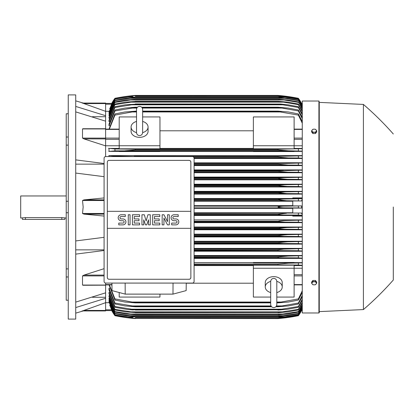 <?xml version="1.0" encoding="UTF-8"?>
<svg xmlns="http://www.w3.org/2000/svg" width="414" height="414" viewBox="0 0 414 414"><rect width="100%" height="100%" fill="white"/><g stroke="black" fill="none" stroke-linecap="round" stroke-linejoin="round"><path stroke-width="0.62" d="M136.522 132.532L136.522 132.542C136.703 134.4 137.722 135.419 139.58 135.601C141.438 135.419 142.452 134.4 142.633 132.542L142.633 109.446C142.452 107.588 141.438 106.569 139.58 106.388C137.722 106.569 136.703 107.588 136.522 109.446L136.522 132.542M136.522 121.442L136.522 121.442A8.492 6.003 180 0 0 131.088 127.02L131.088 131.347A8.492 6.003 180 0 0 139.58 137.35A8.492 6.003 180 0 0 148.072 131.347L148.072 127.02A8.492 6.003 180 0 1 142.633 132.625M136.522 132.625A8.492 6.003 180 0 1 131.088 127.02M142.633 109.446L142.633 121.442A8.492 6.003 180 0 1 148.072 127.02M159.959 145.754L159.959 148.807L119.201 148.807L119.201 145.754L159.959 145.754L159.959 116.934L142.633 116.934M119.201 145.754L119.201 116.934L136.522 116.934M159.959 130.788L253.363 130.788M253.363 148.424L159.959 148.424M294.121 145.754L294.121 148.807L253.363 148.807L253.363 116.934L294.121 116.934L294.121 145.754L253.363 145.754M119.201 145.769L105.611 145.769M105.611 156.57L105.611 121.167L75.726 111.889M84.187 138.959L82.51 138.09L82.51 128.93L82.909 128.733M105.611 145.873L83.995 138.907L105.611 138.907M75.726 159.882L104.085 163.504M75.726 164.146L104.085 164.146M104.085 176.68L75.726 173.062M104.085 216.067L83.995 214.131L82.51 213.479L83.162 207L82.51 200.521L83.995 199.869L104.085 197.933M92.425 116.722L105.611 116.722M75.726 106.429L105.611 115.708L105.611 111.325L82.51 103.065L105.611 103.065L83.162 103.065L75.726 100.861M75.726 94.915L75.726 319.085L68.253 319.085L68.253 94.915L75.726 94.915M68.253 276.971L66.214 276.971L66.214 268.872L68.253 268.872M66.214 276.971L66.214 300.228L68.253 300.228M66.214 113.772L68.253 113.772L66.214 113.772L66.214 137.029L68.253 137.029M68.253 145.128L66.214 145.128L66.214 137.029M68.253 212.729L66.214 212.729L66.214 201.271L68.253 201.271M66.214 212.729L66.214 268.872M66.214 145.128L66.214 201.271M66.214 195.962L20.7 195.962L20.7 218.038L25.456 217.609L61.8 217.609L66.214 218.038M22.397 218.038L22.397 219.399L64.853 219.399L64.853 218.038M75.726 249.854L104.085 249.854M75.726 240.938L104.085 237.32M92.425 297.278L105.611 297.278M82.521 310.924L105.611 302.675L105.611 298.292L75.726 307.571M104.085 250.496L75.726 254.118M75.726 302.111L105.611 292.833L105.611 285.07L82.51 285.07L82.51 275.91L84.187 275.041M253.363 262.626L194.094 262.626M302.272 262.626L294.121 262.626M194.094 258.403L302.272 258.403M302.272 255.516L194.094 255.516M194.094 251.241L302.272 251.241M302.272 248.405L194.094 248.405M194.094 244.084L302.272 244.084M302.272 241.284L194.094 241.284M194.094 236.932L302.272 236.932M302.272 234.158L194.094 234.158M194.094 229.786L302.272 229.786M302.272 227.032L194.094 227.032M194.094 222.639L302.272 222.639M302.272 219.906L194.094 219.906M302.272 216.103L292.76 216.103L292.76 215.415L302.272 215.415M194.094 215.503L292.76 215.503M292.76 212.77L194.094 212.77M194.094 208.361L292.76 208.361M194.094 207.849L286.084 207.849C282.26 207.869 279.559 207.585 277.985 207C279.704 206.395 282.405 206.115 286.084 206.151L301.563 205.898L292.76 205.898L292.76 200.961L301.475 200.961L286.493 200.718L277.985 199.76C279.6 199.243 282.151 198.999 285.644 199.02L302.272 198.71M194.094 206.151L286.084 206.151L194.094 206.151M194.094 213.282L301.475 213.039L292.76 213.039L292.76 208.102L301.563 208.102L298.365 207.921L298.365 206.079M298.365 207.921L286.084 207.849M301.563 208.102L301.563 205.898M292.76 205.639L194.094 205.639M194.094 200.718L286.493 200.718M194.094 201.23L292.76 201.23M194.094 199.869L277.985 199.869M194.094 199.76L277.985 199.76M298.365 200.785L298.365 198.943M194.094 199.02L285.644 199.02L194.094 199.02M194.094 214.131L277.985 214.131L286.493 213.282M194.094 214.98L285.644 214.98C282.131 215.001 279.579 214.752 277.985 214.24L194.094 214.24M302.272 215.29L298.365 215.057L298.365 213.215M298.365 215.057L285.644 214.98M194.094 222.116L285.163 222.116L277.985 221.485L194.094 221.485M277.985 221.485L279 220.983L283.471 220.522L302.272 220.113M194.094 221.267L277.985 221.267M302.272 222.427L298.365 222.194L298.365 220.346M298.365 222.194L285.163 222.116M194.094 229.247L284.641 229.247L277.985 228.719L194.094 228.719M277.985 228.719L277.985 228.399L287.207 227.55L302.272 227.245M194.094 228.399L278.161 228.337M302.272 229.568L298.365 229.33L298.365 227.483M298.365 229.33L284.641 229.247M194.094 227.55L287.207 227.55M194.094 236.378L284.071 236.378L277.985 235.954L194.094 235.954M277.991 235.954L277.985 235.53L287.518 234.681L302.272 234.376M194.094 235.53L277.985 235.53M302.272 236.71L298.365 236.466L298.365 234.614M298.365 236.466L284.071 236.378M194.094 234.681L287.518 234.681M194.094 243.515L283.455 243.515L277.985 243.184L194.094 243.184M277.985 243.184L277.985 242.666L287.797 241.812L302.272 241.507M194.094 242.666L277.985 242.666M302.272 243.851L298.365 243.603L298.365 241.75M298.365 243.603L283.455 243.515M194.094 241.812L287.797 241.812M194.094 250.646L282.778 250.646L194.094 250.403M277.985 250.403L277.985 249.797L283.968 249.109L302.272 248.633M194.094 249.797L277.985 249.797M302.272 250.998L298.365 250.739L298.365 248.881M298.365 250.739L282.778 250.646M194.094 248.949L288.041 248.949M194.094 257.777L282.032 257.777L194.094 257.611M277.985 257.611L277.985 256.928L288.253 256.08L302.272 255.754M194.094 256.928L277.985 256.928M302.272 258.15L298.365 257.881L298.365 256.012M298.365 257.881L282.032 257.777M194.094 256.08L288.253 256.08M294.121 262.849L294.121 262.481L253.363 262.481L253.363 262.849L294.121 262.849M194.094 264.913L281.209 264.913L194.094 264.81M277.991 264.81L277.985 264.06L288.423 263.211L302.272 262.874M194.094 264.06L277.985 264.06M302.272 265.307L298.365 265.022L298.365 263.144M298.365 265.022L281.209 264.913M173.036 283.083L172.98 294.121L125.199 294.121L125.142 283.083M111.93 283.083L112.023 290.607L125.199 294.121M172.98 294.121L186.155 290.607L186.248 283.083M192.396 283.083L105.782 283.083A1.697 1.697 0 0 1 104.085 281.385L104.085 158.262A1.697 1.697 0 0 1 105.782 156.559L192.396 156.559A1.697 1.697 0 0 1 194.094 158.262L194.094 281.385A1.697 1.697 0 0 1 192.396 283.083M189.167 160.384L109.011 160.384A1.697 1.697 0 0 0 107.811 160.88M108.359 279.134A1.697 1.697 0 0 1 107.314 277.561L107.314 211.331L190.864 211.331L190.864 162.081A1.697 1.697 0 0 0 189.819 160.513M189.167 279.264L109.011 279.264L189.167 279.264A1.697 1.697 0 0 0 190.864 277.561L190.864 228.316L107.314 228.316M190.864 228.316L190.864 211.331L107.314 211.331L107.314 162.081M190.833 277.235C190.87 278.596 190.207 279.264 188.841 279.227M109.337 279.227C107.971 279.264 107.309 278.596 107.345 277.235M175.836 224.874A2.97 2.97 0 0 0 178.807 221.904A2.97 2.97 0 0 0 175.836 218.928L174.056 218.928A1.19 1.19 0 0 1 172.866 217.743A1.19 1.19 0 0 1 174.056 216.553L178.217 216.553L178.217 214.768L174.056 214.768A2.97 2.97 0 0 0 171.08 217.743A2.97 2.97 0 0 0 174.056 220.714L175.836 220.714A1.19 1.19 0 0 1 177.026 221.904A1.19 1.19 0 0 1 175.836 223.089L171.675 223.089L171.675 224.874L175.836 224.874M159.788 223.089L159.788 224.874L152.657 224.874L152.657 214.768L159.788 214.768L159.788 216.553L154.438 216.553L154.438 218.928L159.193 218.928L159.193 220.714L154.438 220.714L154.438 223.089L159.788 223.089M139.58 223.089L139.58 224.874L132.444 224.874L132.444 214.768L139.58 214.768L139.58 216.553L134.229 216.553L134.229 218.928L138.985 218.928L138.985 220.714L134.229 220.714L134.229 223.089L139.58 223.089M122.937 224.874A2.97 2.97 0 0 0 125.908 221.904A2.97 2.97 0 0 0 122.937 218.928L121.152 218.928A1.19 1.19 0 0 1 119.962 217.743A1.19 1.19 0 0 1 121.152 216.553L125.313 216.553L125.313 214.768L121.152 214.768A2.97 2.97 0 0 0 118.181 217.743A2.97 2.97 0 0 0 121.152 220.714L122.937 220.714A1.19 1.19 0 0 1 124.122 221.904A1.19 1.19 0 0 1 122.937 223.089L118.777 223.089L118.777 224.874L122.937 224.874M130.068 214.768L130.068 224.874L128.283 224.874L128.283 214.768L130.068 214.768M143.741 219.824L143.741 224.874L141.955 224.874L141.955 214.768L144.336 214.768L146.116 221.009L147.901 214.768L150.277 214.768L150.277 224.874L148.497 224.874L148.497 219.824L146.711 224.874L145.521 224.874L143.741 219.824M163.949 218.038L163.949 224.874L162.164 224.874L162.164 214.768L163.949 214.768L167.515 221.604L167.515 214.768L169.3 214.768L169.3 224.874L167.515 224.874L163.949 218.038M107.345 162.407C107.309 161.046 107.971 160.384 109.337 160.415M188.841 160.415C190.207 160.384 190.87 161.046 190.833 162.407M105.611 121.167L105.611 115.708M82.065 103.065C83.535 103.065 83.535 103.065 82.065 103.065M109.12 111.309L105.611 111.309L105.611 103.065M132.796 96.503L127.678 96.503L114.952 98.491L111.847 103.422L105.611 103.422L111.847 103.422L109.845 108.825M111.754 103.422A33.964 33.964 0 0 1 114.952 98.309L111.759 103.422L112.101 103.422M114.952 98.309A169.828 169.828 0 0 1 135.331 95.422L127.233 96.271L114.952 98.315M129.318 96.017L127.233 96.271L128.656 96.271M284.666 96.271L277.985 95.422L135.331 95.422L130.762 95.857M114.952 98.491L126.829 96.503L135.331 95.65L277.985 95.65L286.493 96.503L298.365 98.491L301.563 103.422A33.964 33.964 0 0 0 298.365 98.309A169.828 169.828 0 0 0 277.985 95.422M280.526 96.503L285.644 96.503L277.985 95.65L135.331 95.66L127.641 96.503M301.216 103.422L301.563 103.422L298.365 98.309M298.365 98.315L285.246 96.167M279.072 95.515L280.206 95.618M282.539 95.851L283.228 95.929M114.952 98.61L109.684 108.825M210.907 96.338L193.923 96.338M302.272 105.239L298.365 98.491M298.365 98.61L285.644 96.503M301.48 103.422L301.816 104.178L301.47 103.422L302.272 103.422L301.563 103.422M82.065 310.935C83.535 310.935 83.535 310.935 82.065 310.935M83.995 310.433L105.611 310.433L105.611 310.935L83.162 310.935L75.726 313.139M105.611 298.292L105.611 292.833M104.085 275.093L83.995 275.093L104.085 268.67M83.995 285.179L82.51 285.07M105.611 285.179L83.054 285.272M105.611 283.072L105.611 285.07M159.959 294.121L159.959 297.066L119.201 297.066L119.201 292.522M194.094 265.576L253.363 265.576M253.363 283.212L186.243 283.212M270.684 297.066L253.363 297.066L253.363 265.193L294.121 265.193L294.121 297.066L276.8 297.066M253.363 268.246L294.121 268.246M276.8 301.169L276.8 304.554C276.619 306.412 275.6 307.431 273.742 307.612C271.884 307.431 270.865 306.412 270.684 304.554L270.684 292.558A8.492 6.003 0 0 1 265.25 286.98L265.25 282.653A8.492 6.003 0 0 1 273.742 276.65A8.492 6.003 0 0 1 282.234 282.653L282.234 286.98A8.492 6.003 0 0 1 276.8 292.579L276.8 292.558M276.795 281.375A8.492 6.003 0 0 1 282.234 286.98M276.8 304.554L276.8 281.458C276.619 279.6 275.6 278.581 273.742 278.399C271.884 278.581 270.865 279.6 270.684 281.458L270.684 304.554M265.25 286.98A8.492 6.003 0 0 1 270.689 281.375M105.611 310.935L82.51 310.935M109.12 302.691L105.611 302.691L105.611 310.433M109.348 284.889L114.952 298.908L132.113 302.034L270.684 302.034L132.113 302.034L135.331 302.432L270.684 302.432M302.272 292.45L298.365 300.067L288.423 302.034L277.985 302.882L277.985 302.432L281.209 302.034L276.8 302.034L281.209 302.034L298.365 298.908L302.272 290.809M298.365 300.067L298.365 298.908M276.8 302.432L277.985 302.432M135.331 302.432L135.331 302.882L270.684 302.882M276.8 302.882L277.985 302.882M135.331 302.882L124.893 302.034L114.952 300.067L109.011 284.889M114.952 298.908L114.952 300.067M294.121 268.231L302.272 268.231M294.121 265.576L302.272 265.576M302.272 214.405L301.475 213.039M301.475 200.961L302.272 199.595M302.272 198.585L292.76 198.585L292.76 197.897L302.272 197.897M292.76 198.497L194.094 198.497M194.094 194.094L302.272 194.094M302.272 191.361L194.094 191.361M194.094 186.968L302.272 186.968M302.272 184.214L194.094 184.214M194.094 179.842L302.272 179.842M302.272 177.068L194.094 177.068M194.094 172.716L302.272 172.716M302.272 169.916L194.094 169.916M194.094 165.595L302.272 165.595M302.272 162.759L194.094 162.759M194.094 158.484L302.272 158.484M302.272 155.597L109.011 155.597L109.011 156.559M294.121 151.374L302.272 151.374M159.959 151.374L253.363 151.374M119.201 148.424L109.011 148.424L109.011 151.374L119.201 151.374M135.331 156.559L114.952 156.119L114.952 156.559M108.83 155.566L115.423 156.145M134.126 156.295L277.985 156.388L302.272 155.85M194.057 157.92L288.253 157.92L277.985 157.072L193.607 157.072L277.985 157.072L277.985 156.388M302.272 158.246L298.365 157.988L298.365 156.119M298.365 157.988L288.253 157.92M194.094 163.597L277.985 163.597L302.272 163.002M194.094 165.051L288.041 165.051L277.985 164.203L194.094 164.203L277.985 164.203L277.991 163.597M302.272 165.367L298.365 165.119L298.365 163.261M298.365 165.119L288.041 165.051M194.094 170.816L277.985 170.816L302.272 170.149M194.094 172.188L287.797 172.188L277.985 171.334L194.094 171.334L277.985 171.334L277.985 170.816L283.44 170.485M302.272 172.493L298.365 172.25L298.365 170.397M298.365 172.25L287.797 172.188M194.094 170.485L283.455 170.485L194.094 170.485M194.094 178.47L277.985 178.47L277.985 178.046L284.071 177.622L302.272 177.29M194.094 178.046L277.985 178.046M194.094 179.319L287.518 179.319L277.985 178.47M302.272 179.624L298.365 179.386L298.365 177.534M298.365 179.386L287.518 179.319M194.094 177.622L284.071 177.622L194.094 177.622M194.094 185.601L277.985 185.601L277.985 185.281L284.641 184.753L302.272 184.432M194.094 185.281L277.985 185.281M194.094 186.45L287.207 186.45L277.985 185.601M302.272 186.755L298.365 186.517L298.365 184.67M298.365 186.517L287.207 186.45M194.094 184.753L284.641 184.753L194.094 184.753M194.094 192.733L277.985 192.733L285.163 191.884L302.272 191.573M194.094 192.515L277.985 192.515L279.745 192.158M194.094 193.581L286.866 193.581L277.985 192.733M302.272 193.887L298.365 193.654L298.365 191.806M298.365 193.654L286.866 193.581M285.163 191.884L194.094 191.884L283.849 191.899M119.201 151.519L159.959 151.519L159.959 151.151L119.201 151.151L119.201 151.519M253.363 151.519L294.121 151.519L294.121 151.151L253.363 151.151L253.363 151.519M115.315 150.836L108.789 151.415M124.893 150.789L135.331 149.94L135.331 149.19L114.952 148.978L114.952 150.856L288.372 150.789L124.93 150.789M108.515 148.31L115.19 148.993M135.331 149.19L277.985 149.19L302.272 148.693M302.272 151.126L288.423 150.789L277.985 149.94L135.331 149.94L277.985 149.94L277.985 149.19L278.71 149.143M298.365 150.856L298.365 148.978M132.113 149.087L281.209 149.087L132.113 149.087M302.272 148.424L294.121 148.424M302.272 145.769L294.121 145.769M302.272 123.191L298.365 115.092L277.985 111.568L142.633 111.568M136.522 111.568L132.113 111.966L136.522 111.966M142.633 111.966L281.209 111.966M132.113 111.966L114.952 115.092L109.348 129.111M109.011 129.111L114.952 113.933L124.893 111.966L136.522 111.118M142.633 111.118L277.985 111.118L288.423 111.966L298.365 113.933L302.272 121.55M135.331 111.118L135.331 111.568M277.985 111.568L277.985 111.118M298.365 115.092L298.365 113.933M114.952 113.933L114.952 115.092M114.952 109.989L125.069 108.07L135.331 107.221L135.331 107.562L114.952 110.957L114.952 109.989L109.011 124.024L109.011 125.778L109.674 125.778M114.952 106.703L125.282 104.809L135.331 104.209L114.952 107.5L114.952 106.703L109.011 120.251L109.011 121.664L109.581 121.664M114.952 104.017L125.525 102.129L135.331 101.451L114.952 104.659L114.952 104.017L109.011 117.198L109.011 118.321L109.487 118.321M114.952 101.875L125.804 99.981L135.331 99.246L114.952 102.382L114.952 101.875L109.011 114.797L109.011 115.656L109.394 115.656M114.952 100.26L126.11 98.346L135.331 97.559L114.952 100.628L114.952 100.26L109.011 112.991L109.011 113.617L109.306 113.617M302.272 106.077L298.365 99.376L285.163 97.186L128.159 97.186L114.952 99.132L109.011 111.749L109.218 112.158M114.952 99.376L109.011 112.158M114.952 99.132L128.138 97.192M135.331 96.338L278.301 96.348L286.866 97.186L298.365 99.132L302.272 105.751M285.163 97.186L277.985 96.369L135.331 96.369M114.952 100.628L109.011 113.617M135.331 97.497L277.985 97.497L287.207 98.346L298.365 100.26L302.272 106.931M128.682 98.346L284.641 98.346L277.985 97.559L135.331 97.559M302.272 107.428L298.365 100.26M298.365 100.628L284.641 98.346M114.952 102.382L109.011 115.656M135.331 99.132L277.985 99.132L287.518 99.981L298.365 101.875L302.272 108.644M129.246 99.981L284.071 99.981L277.985 99.246L135.331 99.246M302.272 109.322L298.365 101.875M298.365 102.382L284.071 99.981M114.952 104.659L109.011 118.321M135.331 101.275L277.985 101.275L287.797 102.129L298.365 104.017L302.272 110.911M129.867 102.129L283.455 102.129L277.985 101.451L135.331 101.451M302.272 111.785L298.365 104.659L298.365 104.017M298.365 104.659L283.455 102.129M114.952 107.5L109.011 121.664M135.331 103.955L280.78 104.059L287.994 104.799L298.365 106.703L302.272 113.778M130.545 104.809L282.778 104.809L277.985 104.209L135.331 104.209M302.272 114.869L298.365 107.5L298.365 106.703M298.365 107.5L282.778 104.809M114.952 110.957L109.011 125.778M135.331 107.221L137.484 107.221M141.671 107.221L277.985 107.221L288.253 108.07L298.365 109.989L302.272 117.297M142.307 108.07L282.032 108.07L277.985 107.562L141.986 107.562M137.169 107.562L135.331 107.562M277.985 107.562L277.985 107.221M131.285 108.07L136.853 108.07M302.272 118.642L298.365 110.957L298.365 109.989M298.365 110.957L282.032 108.07M302.272 105.172L301.816 104.178L302.272 104.178M283.44 191.91L281.706 191.987M283.595 184.763L283.16 184.773M278.788 185.094L278.524 185.141M281.53 186.171L283.311 186.31M277.991 178.47L279.222 178.724M279.781 178.807L280.982 178.951M282.959 179.127L283.895 179.195M284.682 179.241L285.308 179.267M285.862 179.288L286.364 179.303M277.991 157.072L278.255 157.118M125.825 150.774L126.467 150.753M127.057 150.727L127.636 150.701M128.237 150.665L128.899 150.618M133.939 149.118L133.018 149.097M287.502 263.226L286.861 263.247M286.271 263.268L285.691 263.299M285.091 263.335L284.428 263.382M279.383 264.882L280.304 264.903M277.996 257.611L279.191 257.705M277.991 228.719L278.524 228.859M278.933 221.733L279.745 221.842M109.218 301.842L109.011 302.251L114.952 314.868L128.159 316.813L285.163 316.813L298.365 314.624L302.272 307.923M109.306 300.383L109.011 300.383L109.011 301.009L114.952 313.74L114.952 313.372L135.331 316.441L126.11 315.654L114.952 313.74M109.394 298.344L109.011 298.344L109.011 299.203L114.952 312.125L114.952 311.618L135.331 314.754L125.804 314.019L114.952 312.125M109.487 295.679L109.011 295.679L109.011 296.802L114.952 309.982L114.952 309.341L135.331 312.549L125.525 311.871L114.952 309.982M109.581 292.336L109.011 292.336L109.011 293.749L114.952 307.297L114.952 306.5L135.331 309.791L132.542 309.941L127.155 309.449L114.952 307.297M109.674 288.222L109.011 288.222L109.011 289.976L114.952 304.011L114.952 303.043L135.331 306.438L135.331 306.779L125.069 305.93L114.952 304.011M109.011 288.222L114.952 303.043M135.331 306.438L271.336 306.438M276.148 306.438L282.032 305.93L298.365 303.043L302.272 295.358M135.331 306.779L271.651 306.779M275.833 306.779L277.985 306.779L277.985 306.438M131.285 305.93L271.015 305.93L131.285 305.93M276.469 305.93L282.032 305.93L276.469 305.93M302.272 296.703L298.365 304.011L288.253 305.93L277.985 306.779M298.365 304.011L298.365 303.043M109.011 292.336L114.952 306.5M135.331 309.791L277.985 309.791L298.365 306.5L302.272 299.131M135.331 310.045L277.985 309.791M302.272 300.222L298.365 307.297L287.052 309.336L277.985 310.045M298.365 307.297L298.365 306.5M130.545 309.191L282.778 309.191M109.011 295.679L114.952 309.341M135.331 312.549L277.985 312.549L298.365 309.341L302.272 302.215M135.331 312.725L277.985 312.549M302.272 303.089L298.365 309.982L287.797 311.871L277.985 312.725M298.365 309.982L298.365 309.341M129.867 311.871L283.455 311.871M109.011 298.344L114.952 311.618M135.331 314.754L277.985 314.754L298.365 311.618L302.272 304.678M135.331 314.868L277.985 314.754M302.272 305.356L298.365 312.125L287.518 314.019L277.985 314.868M298.365 312.125L298.365 311.618M129.246 314.019L284.071 314.019M109.011 300.383L114.952 313.372M135.331 316.441L277.985 316.441L298.365 313.372L302.272 306.572M135.331 316.503L277.985 316.441M302.272 307.069L298.365 313.74L287.207 315.654L277.985 316.503M298.365 313.74L298.365 313.372M128.682 315.654L284.641 315.654M109.011 301.842L114.952 314.624M128.138 316.808L114.952 314.868M135.331 317.631L277.985 317.631L285.163 316.813M135.331 317.662L277.985 317.631M302.272 308.249L298.365 314.868L286.866 316.813L277.985 317.662M109.845 305.175L111.832 310.521M109.684 305.175L114.952 315.509L111.847 310.578L105.611 310.578L111.759 310.578L114.952 315.691A33.964 33.964 0 0 1 111.754 310.578L112.101 310.578M282.539 318.149L277.985 318.578A169.828 169.828 0 0 0 298.365 315.691A33.964 33.964 0 0 0 301.563 310.578L302.272 310.578L301.47 310.578L302.272 308.828M318.915 312.974L318.915 101.026L302.272 101.026L302.272 312.974L318.915 312.974L319.256 312.632L319.256 207L319.256 312.632M319.256 102.387L319.256 207L319.256 102.387L363.409 104.426L363.409 309.574L319.256 311.613M393.3 207L393.3 280.024L393.3 207M316.71 283.155L316.71 282.022L315.437 280.464L312.886 280.464L311.613 282.022L311.613 283.155L312.249 284.076A2.21 1.563 0 0 1 311.954 283.295A2.21 1.563 0 0 1 312.249 282.514A2.21 1.563 0 0 1 314.159 281.737A2.21 1.563 0 0 1 316.073 282.514A2.21 1.563 0 0 1 316.368 283.295A2.21 1.563 0 0 1 316.073 284.076A2.21 1.563 0 0 1 314.159 284.858L315.437 284.718L316.71 283.155L315.437 281.598L312.886 281.598L311.613 283.155M312.886 284.718L314.159 284.858A2.21 1.563 0 0 1 312.249 284.076L312.886 284.718M315.437 280.464L315.437 281.598M312.886 280.464L312.886 281.598M312.886 133.536L312.886 132.402L314.159 132.263A2.21 1.563 180 0 1 312.249 131.486A2.21 1.563 180 0 1 311.954 130.705A2.21 1.563 180 0 1 312.249 129.924L311.613 130.845L311.613 131.978L312.886 133.536L315.437 133.536L316.71 131.978L316.71 130.845L316.073 129.924A2.21 1.563 180 0 1 316.368 130.705A2.21 1.563 180 0 1 316.073 131.486A2.21 1.563 180 0 1 314.159 132.263L315.437 132.402L316.71 130.845M315.437 133.536L315.437 132.402M314.159 129.142A2.21 1.563 180 0 1 316.073 129.924L315.437 129.282L314.159 129.142L312.886 129.282L312.249 129.924A2.21 1.563 180 0 1 314.159 129.142M311.613 130.845L312.886 132.402M114.952 315.39L127.678 317.497L132.796 317.497M280.526 317.497L285.644 317.497L298.365 315.39L302.272 308.761M193.923 317.662L210.907 317.662M127.641 317.497L135.331 318.34L277.985 318.34L285.644 317.497M284.216 317.957L283.228 318.071M298.365 315.691L301.563 310.578L298.365 315.39M301.563 310.578L301.216 310.578M114.952 315.685L127.233 317.729L135.331 318.578A169.828 169.828 0 0 1 114.952 315.691M298.365 315.509L286.493 317.497L277.985 318.35L135.331 318.35L126.829 317.497L114.952 315.509M133.034 318.376L277.985 318.578L286.084 317.729L298.365 315.685M130.762 318.143L127.233 317.729L128.656 317.729M284.666 317.729L286.084 317.729M105.611 129.411L119.201 129.411M82.51 138.09L119.201 138.105M105.611 139.337L119.201 139.337M105.611 128.93L82.51 128.93M104.085 199.869L83.995 199.869M104.085 200.521L82.51 200.521M104.085 213.479L82.51 213.479M104.085 214.131L83.995 214.131M61.8 219.399L61.8 217.609M25.456 219.399L25.456 217.609M105.611 284.589L111.951 284.589M105.611 103.567L83.995 103.567M105.611 104.178L111.501 104.178M104.085 275.91L82.51 275.91M302.272 284.589L294.121 284.589M302.272 275.895L294.121 275.895M302.272 274.663L294.121 274.663M302.272 214.131L301.816 214.131M302.272 213.148L301.47 213.148M302.272 200.852L301.47 200.852M302.272 199.869L301.816 199.869M302.272 139.337L294.121 139.337M302.272 138.105L294.121 138.105M302.272 129.411L294.121 129.411M105.611 309.822L111.501 309.822M302.272 309.822L301.816 309.822M105.611 129.111L119.201 129.111M105.611 128.728L83.054 128.728M105.611 284.889L111.956 284.889M302.272 284.889L294.121 284.889M302.272 129.111L294.121 129.111M318.915 101.026L319.256 101.368M363.409 309.574C374.049 300.409 384.016 290.561 393.3 280.024M393.3 133.976C384.016 123.439 374.049 113.591 363.409 104.426"/></g></svg>

